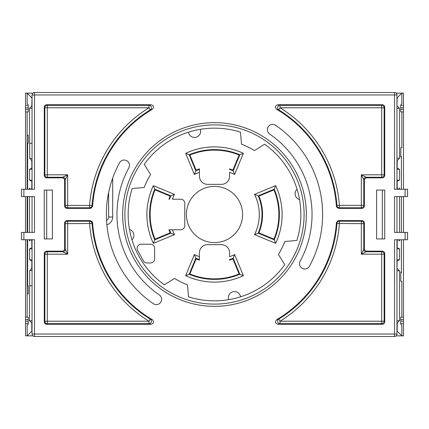 <?xml version="1.0" encoding="UTF-8"?>
<svg xmlns="http://www.w3.org/2000/svg" width="429" height="429" viewBox="0 0 429 429"><rect width="100%" height="100%" fill="white"/><g stroke="black" fill="none" stroke-linecap="round" stroke-linejoin="round"><path stroke-width="0.64" d="M44.257 190.063L44.257 238.937L44.257 190.063L52.402 190.063L52.402 238.937L44.257 238.937M384.743 238.937L384.743 190.063L384.743 238.937L376.598 238.937L376.598 190.063L384.743 190.063M396.959 169.262L399.538 169.305L399.538 180.116L397.157 181.306L397.227 188.487L397.989 189.248L396.959 189.248L396.959 94.965A2.445 2.445 0 0 0 394.519 92.519L34.481 92.519A2.445 2.445 0 0 0 32.041 94.965L32.041 189.248L31.011 189.248L32.041 188.487M32.041 248.836L29.553 248.836L31.843 247.694L31.773 240.513L31.011 239.752L32.041 239.752L32.041 334.035A2.445 2.445 0 0 0 34.481 336.481L394.519 336.481A2.445 2.445 0 0 0 396.959 334.035L396.959 239.752L397.989 239.752L396.959 240.513M21.45 239.752L23.895 239.752L23.895 232.421L21.45 232.421L21.45 239.752M405.105 239.752L407.55 239.752L407.55 232.421L405.105 232.421L405.105 239.752L394.519 239.752L394.519 334.035L34.481 334.035L34.481 239.752L23.895 239.752M23.895 189.248L21.45 189.248L21.45 196.579L23.895 196.579L23.895 189.248L34.481 189.248L34.481 94.965L394.519 94.965L394.519 189.248L405.105 189.248L405.105 196.579L407.55 196.579L407.55 189.248L405.105 189.248M23.895 232.421L34.481 232.421L34.481 196.579L23.895 196.579M405.105 196.579L394.519 196.579L394.519 232.421L405.105 232.421M32.041 196.579L32.041 232.421M62.178 177.847A2.445 2.445 -45 0 1 64.623 180.287L65.219 179.692A2.445 2.445 -135 0 0 62.779 177.247L62.178 177.847L46.702 177.847L47.297 177.247A2.445 2.445 45 0 1 44.857 174.801L44.257 175.402A2.445 2.445 135 0 0 46.702 177.847M44.257 175.402L44.257 107.18L44.857 107.781A2.445 2.445 135 0 1 47.297 105.336L46.702 104.74A2.445 2.445 -135 0 0 44.257 107.18M46.702 104.74L151.137 104.74A16420.066 286.572 180 0 0 148.986 105.336A2.445 2.44 -105.8 0 1 150.263 109.862A16826.249 286.073 0.2 0 1 152.381 109.288C154.236 107.148 153.818 105.636 151.137 104.74M152.381 109.288A122.185 122.185 0 0 0 92.605 206.113L92.047 205.529A2.445 2.445 -42.9 0 1 89.607 207.792L90.165 208.392L91.484 208.001L92.605 206.113M90.165 208.392L67.063 208.392L67.664 207.792A2.445 2.445 45 0 1 65.219 205.352L64.623 205.947A2.445 2.445 135 0 0 67.063 208.392M64.623 205.947L64.623 180.287M64.623 248.713A2.445 2.445 45 0 1 62.178 251.153L62.779 251.753A2.445 2.445 -45 0 0 65.219 249.308L64.623 248.713L64.623 223.053L65.219 223.648A2.445 2.445 135 0 1 67.664 221.208L67.063 220.608A2.445 2.445 -135 0 0 64.623 223.053M67.063 220.608L90.165 220.608L89.607 221.208A2.445 2.445 -137.1 0 1 92.047 223.471L92.605 222.887L92.128 221.595L90.165 220.608M92.605 222.887A122.185 122.185 0 0 0 152.381 319.712A16826.249 286.073 179.8 0 1 150.263 319.138A2.445 2.44 -74.2 0 1 148.986 323.664A16420.066 286.572 0 0 0 151.137 324.26C153.818 323.364 154.236 321.847 152.381 319.712M151.137 324.26L46.702 324.26L47.297 323.664A2.445 2.445 45 0 1 44.857 321.219L44.257 321.82A2.445 2.445 135 0 0 46.702 324.26M44.257 321.82L44.257 253.598L44.857 254.199A2.445 2.445 135 0 1 47.297 251.753L46.702 251.153A2.445 2.445 -135 0 0 44.257 253.598M46.702 251.153L62.178 251.153M364.377 180.287A2.445 2.445 -135 0 1 366.822 177.847L366.221 177.247A2.445 2.445 135 0 0 363.781 179.692L364.377 180.287L364.377 205.947L363.781 205.352A2.445 2.445 -45 0 1 361.336 207.792L361.937 208.392A2.445 2.445 45 0 0 364.377 205.947M361.937 208.392L338.835 208.392L339.393 207.792A2.445 2.445 42.9 0 1 336.953 205.529L336.395 206.113L336.872 207.405L338.835 208.392M336.395 206.113A122.185 122.185 0 0 0 276.619 109.288A16826.249 286.073 -0.2 0 1 278.737 109.862A2.445 2.44 105.8 0 1 280.014 105.336A16420.066 286.572 180 0 0 277.863 104.74C275.182 105.636 274.764 107.153 276.619 109.288M277.863 104.74L382.298 104.74L381.703 105.336A2.445 2.445 -135 0 1 384.143 107.781L384.743 107.18A2.445 2.445 -45 0 0 382.298 104.74M384.743 107.18L384.743 175.402L384.143 174.801A2.445 2.445 -45 0 1 381.703 177.247L382.298 177.847A2.445 2.445 45 0 0 384.743 175.402M382.298 177.847L366.822 177.847M366.822 251.153A2.445 2.445 135 0 1 364.377 248.713L363.781 249.308A2.445 2.445 45 0 0 366.221 251.753L366.822 251.153L382.298 251.153L381.703 251.753A2.445 2.445 -135 0 1 384.143 254.199L384.743 253.598A2.445 2.445 -45 0 0 382.298 251.153M384.743 253.598L384.743 321.82L384.143 321.219A2.445 2.445 -45 0 1 381.703 323.664L382.298 324.26A2.445 2.445 45 0 0 384.743 321.82M382.298 324.26L277.863 324.26A16420.066 286.572 0 0 0 280.014 323.664A2.445 2.44 74.2 0 1 278.737 319.138A16826.249 286.073 -179.8 0 1 276.619 319.712C274.764 321.852 275.182 323.364 277.863 324.26M276.619 319.712A122.185 122.185 0 0 0 336.395 222.887L336.953 223.471A2.445 2.445 137.1 0 1 339.393 221.208L338.835 220.608L337.516 220.999L336.395 222.887M338.835 220.608L361.937 220.608L361.336 221.208A2.445 2.445 -135 0 1 363.781 223.648L364.377 223.053A2.445 2.445 -45 0 0 361.937 220.608M364.377 223.053L364.377 248.713M309.486 266.178A5.293 5.293 0 0 1 302.3 268.302A5.293 5.293 0 0 1 300.182 261.116A97.544 97.544 0 0 0 269.68 134.062A5.293 5.293 0 0 1 268.307 126.705A5.293 5.293 0 0 1 275.67 125.332A108.135 108.135 0 0 1 309.486 266.178M153.33 303.668A108.135 108.135 0 0 1 119.514 162.822A5.293 5.293 0 0 1 126.7 160.698A5.293 5.293 0 0 1 128.818 167.884A97.544 97.544 0 0 0 159.32 294.938A5.293 5.293 0 0 1 160.693 302.295A5.293 5.293 0 0 1 153.33 303.668M306.344 214.5A91.844 91.844 0 0 0 168.581 134.963A91.844 91.844 0 0 0 168.581 294.037A91.844 91.844 0 0 0 306.344 214.5M396.959 232.421L396.959 196.579M67.664 174.801L62.779 177.247L47.297 177.247L47.297 107.781L148.986 107.781L150.263 109.862A122.78 122.78 0 0 0 92.047 205.529L67.664 205.352L67.664 174.801L44.857 174.801L44.857 107.781L47.297 107.781L47.297 105.336L148.986 105.336L148.986 107.781A125.225 125.225 0 0 0 89.607 205.352L89.607 207.792L67.664 207.792L67.664 205.352L65.219 205.352L65.219 179.692L67.664 174.801M67.664 254.199L65.219 249.308L65.219 223.648L92.047 223.471A122.78 122.78 0 0 0 150.263 319.138L148.986 321.219L47.297 321.219L47.297 254.199L67.664 254.199L67.664 221.208L89.607 221.208L89.607 223.648A125.225 125.225 0 0 0 148.986 321.219L148.986 323.664L47.297 323.664L47.297 321.219L44.857 321.219L44.857 254.199L47.297 254.199L47.297 251.753L62.779 251.753L67.664 254.199M361.336 254.199L366.221 251.753L381.703 251.753L381.703 321.219L280.014 321.219L278.737 319.138A122.78 122.78 0 0 0 336.953 223.471L361.336 223.648L361.336 254.199L384.143 254.199L384.143 321.219L381.703 321.219L381.703 323.664L280.014 323.664L280.014 321.219A125.225 125.225 0 0 0 339.393 223.648L339.393 221.208L361.336 221.208L361.336 223.648L363.781 223.648L363.781 249.308L361.336 254.199M361.336 174.801L363.781 179.692L363.781 205.352L339.393 205.352A125.225 125.225 0 0 0 280.014 107.781L280.014 105.336L381.703 105.336L381.703 177.247L366.221 177.247L361.336 174.801L361.336 207.792L339.393 207.792L339.393 205.352L336.953 205.529A122.78 122.78 0 0 0 278.737 109.862L280.014 107.781L384.143 107.781L384.143 174.801L361.336 174.801M304.102 214.5A89.602 89.602 0 0 0 169.702 136.905A89.602 89.602 0 0 0 169.702 292.095A89.602 89.602 0 0 0 304.102 214.5M299.539 199.549A6.108 6.108 0 0 1 297.056 189.216A86.342 86.342 0 0 0 264.639 144.208A86.342 86.342 0 0 1 296.847 240.465A86.342 86.342 0 0 0 300.842 214.5M200.305 129.333A6.108 6.108 0 0 1 195.962 137.275A6.108 6.108 0 0 1 188.481 132.17A86.342 86.342 0 0 0 144.208 164.361A86.342 86.342 0 0 1 240.465 132.153A86.342 86.342 0 0 0 200.305 129.333M228.695 299.667A6.108 6.108 0 0 1 233.038 291.725A6.108 6.108 0 0 1 240.519 296.83A86.342 86.342 0 0 0 284.792 264.639A86.342 86.342 0 0 1 188.535 296.847A86.342 86.342 0 0 0 228.695 299.667M129.461 229.451A6.108 6.108 0 0 1 131.944 239.784A86.342 86.342 0 0 1 132.153 188.535A86.342 86.342 0 0 0 164.361 284.792A86.342 86.342 0 0 1 131.944 239.784M240.465 132.153L241.5 144.16A75.348 75.348 0 0 1 254.429 150.6L264.639 144.208M188.535 296.847L187.5 284.84A75.348 75.348 0 0 1 174.571 278.4L164.361 284.792M296.847 240.465L284.84 241.5A75.348 75.348 0 0 1 278.4 254.429L284.792 264.639M132.153 188.535L144.16 187.5A75.348 75.348 0 0 1 150.6 174.571L144.208 164.361M31.773 240.513L32.041 240.513M397.227 188.487L396.959 188.487M30.604 239.752L29.462 240.894L29.462 239.752M30.604 189.248L29.462 188.106L29.462 189.248M29.462 196.579L29.462 232.421M32.041 97.823L31.773 106.065L29.462 108.376L29.714 158.451L31.773 160.51L31.843 164.656L31.843 168.109L29.553 169.257L29.553 180.164L31.843 181.306L31.773 188.487M31.843 97.823L27.15 93.131L32.867 93.131M25.52 189.248L25.52 111.867L28.228 111.867L28.228 104.799L27.15 103.721L27.15 93.131L25.52 93.131L25.52 105.352L28.26 105.352M27.15 189.248L27.15 111.867L27.15 135.119L28.217 135.119L28.217 143.265L27.606 143.265L27.606 189.248M27.606 196.579L27.606 232.421M27.606 239.752L27.606 285.735L28.217 285.735L28.217 293.881L27.15 293.881L27.15 317.133L27.15 239.752M28.287 319.578L25.52 319.578L25.52 317.133L28.228 317.133L28.228 324.201L27.15 325.279L27.15 335.869L32.867 335.869M29.553 248.836L29.553 259.743L31.843 260.891L31.843 264.344L31.773 268.49L29.714 270.549L29.462 320.624L31.773 322.935L31.843 331.177L27.15 335.869L25.52 335.869L25.52 323.648L28.26 323.648M398.396 189.248L399.538 188.106L399.538 189.248M399.538 196.579L399.538 232.421M399.538 239.752L399.538 240.894L398.396 239.752M396.959 259.738L399.538 259.695L399.538 248.884L397.157 247.694L397.227 240.513M399.538 259.695L397.157 260.891L396.959 268.49M403.48 239.752L403.48 317.133L400.772 317.133L400.772 324.201L401.85 325.279L401.85 335.869L397.157 331.177L397.227 322.935L399.538 320.624L399.538 270.801L397.227 268.49M401.394 239.752L401.394 272.651L400.793 272.05L400.793 281.252L401.85 281.252L401.85 317.133M401.85 111.867L401.85 147.748L400.793 147.748L400.793 156.95L401.394 156.349L401.394 189.248M401.394 196.579L401.394 232.421M396.133 93.131L403.48 93.131L403.48 111.867L400.772 111.867L400.772 104.799L401.85 103.721L401.85 93.131L397.157 97.823L396.959 106.065M399.538 169.305L397.157 168.109L397.227 160.51L399.538 158.199L399.538 108.376L397.227 106.065M32.041 180.164L29.553 180.164M29.553 169.257L32.041 169.257M31.773 160.51L32.041 160.51M399.538 248.884L396.959 248.847M31.773 106.065L32.041 106.065M397.227 322.935L396.959 322.935M396.133 335.869L403.48 335.869L403.48 323.648L400.74 323.648M186.395 214.5A28.105 28.105 0 0 1 228.55 190.165A28.105 28.105 0 0 1 228.55 238.835A28.105 28.105 0 0 1 186.395 214.5M254.536 194.391L275.643 185.65A67.61 67.61 0 0 1 275.643 243.35L254.536 234.609A44.798 44.798 0 0 0 254.536 194.391L258.901 196.107L273.954 189.875L258.901 196.107A48.059 48.059 0 0 1 258.901 232.893L273.954 239.125L258.901 232.893A48.059 48.059 0 0 0 258.901 196.107M154.628 248.305A4.07 4.07 0 0 0 150.558 244.23L141.179 244.23A4.07 4.07 0 0 0 137.607 250.263L143.42 260.853A4.07 4.07 0 0 0 146.991 262.966L150.558 262.966A4.07 4.07 0 0 0 154.628 258.891L154.628 248.305M199.431 260.135L199.431 256.692A44.798 44.798 0 0 1 194.391 254.536L185.65 275.643A67.61 67.61 0 0 0 243.35 275.643L234.609 254.536A44.798 44.798 0 0 1 229.569 256.692L229.569 252.783A8.146 8.146 0 0 0 221.423 244.637L207.577 244.637A8.146 8.146 0 0 0 199.431 252.783L199.431 260.135A48.059 48.059 0 0 1 196.107 258.901L189.875 273.954L196.107 258.901L195.817 258.183A47.512 47.512 0 0 0 199.431 259.561M168.935 229.772L172.383 229.772A44.798 44.798 0 0 0 174.464 234.609L170.099 232.893L155.046 239.125L170.099 232.893A48.059 48.059 0 0 1 168.935 229.772A48.059 48.059 0 0 0 170.099 232.893A48.059 48.059 0 0 1 168.935 229.772L180.695 229.772A4.07 4.07 0 0 0 184.77 225.702L184.77 203.298A4.07 4.07 0 0 0 180.695 199.228L172.383 199.228A44.798 44.798 0 0 1 174.464 194.391L153.357 185.65A67.61 67.61 0 0 0 153.357 243.35L174.464 234.609M196.107 170.099A48.059 48.059 0 0 1 199.431 168.865L199.431 172.308A44.798 44.798 0 0 0 194.391 174.464L196.107 170.099L189.875 155.046L196.107 170.099A48.059 48.059 0 0 1 199.431 168.865L199.431 176.217A8.146 8.146 0 0 0 207.577 184.363L221.423 184.363A8.146 8.146 0 0 0 229.569 176.217L229.569 172.308A44.798 44.798 0 0 1 234.609 174.464L243.35 153.357A67.61 67.61 0 0 0 185.65 153.357L194.391 174.464M403.48 111.867L403.48 189.248M403.48 196.579L403.48 232.421M403.48 105.352L400.74 105.352M25.52 323.648L25.52 321.208L28.287 321.208M28.287 107.792L25.52 107.792L25.52 105.352M25.52 319.578L25.52 321.208M25.52 196.579L25.52 232.421M25.52 239.752L25.52 317.133M25.52 111.867L25.52 109.422L28.287 109.422M25.52 107.792L25.52 109.422M403.48 317.133L403.48 323.648M27.15 196.579L27.15 232.421M112.682 178.094L112.682 216.999L108.607 216.999L108.607 192.605L108.607 216.999A4.07 4.07 0 0 1 106.537 220.544M399.538 180.116L396.959 180.153M399.538 320.624L396.959 320.699M399.538 270.801L396.959 270.72M31.773 322.935L32.041 322.935M29.462 320.624L32.041 320.699M29.714 285.735L32.041 285.735M29.714 270.549L32.041 270.549M31.773 268.49L32.041 268.49M29.553 259.743L32.041 259.743M29.462 108.376L32.041 108.301M29.714 158.451L32.041 158.451M29.714 143.265L32.041 143.265M46.702 238.937L46.702 190.063M397.227 160.51L396.959 160.51M399.538 158.199L396.959 158.28M399.538 108.376L396.959 108.301M401.394 156.349L400.75 156.349M382.298 238.937L382.298 190.063M400.75 272.651L401.394 272.651M232.893 170.099L239.125 155.046L232.893 170.099A48.059 48.059 0 0 0 229.569 168.865A48.059 48.059 0 0 1 232.893 170.099L233.183 170.817A47.512 47.512 0 0 0 229.569 169.439M243.35 153.357L239.125 155.046A64.35 64.35 0 0 0 189.875 155.046A64.35 64.35 0 0 1 239.125 155.046M234.609 174.464L233.183 170.817L239.838 154.756A64.897 64.897 0 0 0 189.162 154.756L189.875 155.046M185.65 153.357L189.162 154.756L195.817 170.817A47.512 47.512 0 0 1 199.431 169.439M174.464 194.391L170.099 196.107L155.046 189.875L170.099 196.107A48.059 48.059 0 0 0 168.935 199.228A48.059 48.059 0 0 1 170.099 196.107A48.059 48.059 0 0 0 168.935 199.228M153.357 185.65L155.046 189.875A64.35 64.35 0 0 0 155.046 239.125A64.35 64.35 0 0 1 155.046 189.875M153.357 243.35L155.046 239.125M229.569 260.135A48.059 48.059 0 0 0 232.893 258.901L239.125 273.954A64.35 64.35 0 0 1 189.875 273.954L189.162 274.244L195.817 258.183L194.391 254.536M234.609 254.536L232.893 258.901M243.35 275.643L239.125 273.954A64.35 64.35 0 0 1 189.875 273.954M185.65 275.643L189.162 274.244A64.897 64.897 0 0 0 239.838 274.244L233.183 258.183A47.512 47.512 0 0 1 229.569 259.561M254.536 234.609L258.901 232.893M275.643 185.65L273.954 189.875A64.35 64.35 0 0 1 273.954 239.125L274.244 239.838L258.183 233.183A47.512 47.512 0 0 0 258.183 195.817L274.244 189.162A64.897 64.897 0 0 1 274.244 239.838L275.643 243.35M34.481 336.481L34.481 334.035L32.041 334.035M396.959 334.035L394.519 334.035L394.519 336.481M394.519 92.519L394.519 94.965L396.959 94.965M32.041 94.965L34.481 94.965L34.481 92.519M106.859 224.807A8.146 8.146 0 0 0 112.682 216.999M400.713 109.422L403.48 109.422M403.48 107.792L400.713 107.792M403.48 319.578L400.713 319.578M400.713 321.208L403.48 321.208M169.509 229.772A47.512 47.512 0 0 0 170.817 233.183L154.756 239.838A64.897 64.897 0 0 1 154.756 189.162L170.817 195.817A47.512 47.512 0 0 0 169.509 199.228M273.954 189.875A64.35 64.35 0 0 1 273.954 239.125"/></g></svg>
